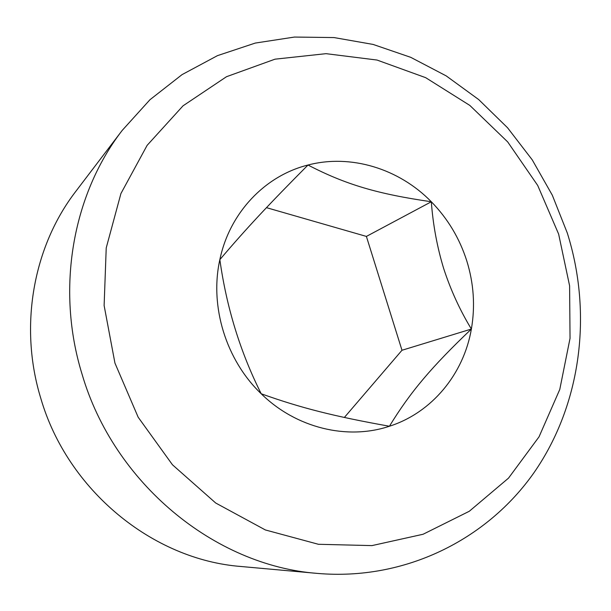 <?xml version="1.0" encoding="UTF-8"?>
<svg xmlns="http://www.w3.org/2000/svg" width="611" height="611" viewBox="0 0 611 611"><rect width="100%" height="100%" fill="white"/><g stroke="black" fill="none" stroke-linecap="round" stroke-linejoin="round"><path stroke-width="0.92" d="M122.2 130.41L75.84 191.327C33.109 246.737 18.735 326.633 40.822 398.425C67.485 490.167 152.567 559.768 241.185 566.512L317.422 573.408C214.362 565.679 113.822 483.064 82.065 374.222C55.746 289.087 72.465 194.817 122.2 130.41L149.97 99.715L182.047 74.626L217.478 55.639L255.276 43.068L294.456 37.057L334.041 37.569L373.1 44.427L410.745 57.335L446.183 75.879L478.673 99.547L507.558 127.768L532.265 159.891L552.313 195.207L567.283 232.974C592.716 313.642 581.29 404.299 534.22 472.356C486.906 540.002 404.49 580.924 317.422 573.408M114.944 363.094L138.17 417.221L172.455 464.772L215.714 503.021L265.342 529.943L318.415 544.286L371.946 545.608L423.087 534.258L469.317 511.254L508.512 478.13L539.047 436.812L559.775 389.451L570.04 338.334L569.597 285.788L558.637 234.089L537.703 185.446L507.695 141.92L469.836 105.428L425.668 77.666L377.025 60.046L326.022 53.669L275.011 59.175L226.498 76.711L183.04 105.818L147.114 145.365L120.925 193.55L106.222 247.929L104.122 305.538L114.944 363.094M344.367 417.458L401.985 350.263L366.394 236.419L431.32 201.76C377.926 194 345.948 184.743 308.005 165.023C268.955 204.303 246.073 228.766 219.845 259.66C226.566 307.539 240.352 352.242 261.21 393.767C301.063 408.018 334.064 416.335 389.421 426.249C410.355 391.972 431.557 366.959 471.379 329.046C459.892 310.128 450.651 289.942 443.662 268.481C437.117 246.943 433.008 224.711 431.32 201.76C399.067 168.682 350.897 153.773 308.005 165.023C265.037 175.685 229.591 212.743 219.845 259.66C209.474 306.325 225.94 360.016 261.21 393.767C296.075 428.051 347.193 440.394 389.421 426.249C431.939 412.654 463.657 374.054 471.379 329.046C475.32 306.157 473.777 283.412 466.758 260.805C459.541 238.259 447.726 218.578 431.32 201.76M366.394 236.419L266.465 207.656M401.985 350.263L471.379 329.046"/></g></svg>
